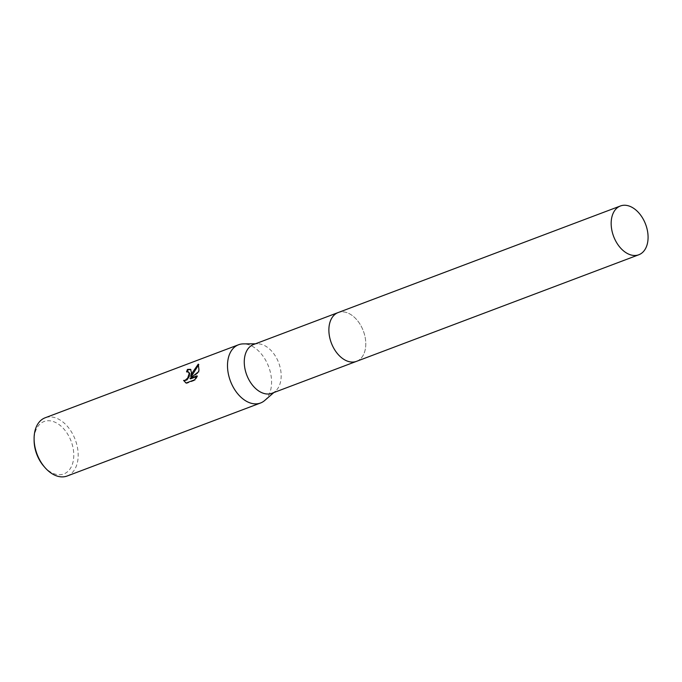 <?xml version="1.0" encoding="UTF-8"?>
<svg xmlns="http://www.w3.org/2000/svg" width="682" height="682" viewBox="0 0 682 682"><rect width="100%" height="100%" fill="white"/><g stroke="black" fill="none" stroke-linecap="round" stroke-linejoin="round"><path stroke-width="0.51" stroke-dasharray="3.41 2.56" d="M271.93 393.284A26.061 17.101 69.3 0 0 275.434 391.178A26.061 17.101 69.3 0 0 280.643 381.383A26.061 17.101 69.3 0 0 275.485 356.243A26.061 17.101 69.3 0 0 257.54 343.779A26.061 17.101 69.3 0 0 253.516 344.521M329.406 324.479A26.061 17.101 69.3 0 0 336.243 352.091A26.061 17.101 69.3 0 0 356.541 361.341A26.061 17.101 69.3 0 0 365.254 349.431A26.061 17.101 69.3 0 0 358.417 321.819A26.061 17.101 69.3 0 0 338.127 312.569A26.061 17.101 69.3 0 0 329.406 324.479M264.718 400.479A31.125 20.417 69.3 0 0 270.942 388.783A31.125 20.417 69.3 0 0 264.778 358.766A31.125 20.417 69.3 0 0 243.355 343.881M67.134 476.019A31.125 20.417 69.3 0 0 77.552 461.808A31.125 20.417 69.3 0 0 69.385 428.825A31.125 20.417 69.3 0 0 45.148 417.785M43.887 466.326A28.013 18.38 69.3 0 0 73.213 461.143A28.013 18.38 69.3 0 0 58.669 424.298A28.013 18.38 69.3 0 0 34.68 434.315A28.013 18.38 69.3 0 0 34.109 440.419M187.286 371.647A30.349 19.906 69.3 0 0 187.09 372.227L189.025 372.244M187.09 372.227L186.544 371.852M190.551 378.86L199.067 372.125L198.794 364.58M198.846 364.529L198.283 364.137M199.067 372.125L198.53 371.75M185.734 382.824L186.663 383.42L195.325 380.147L197.584 376.2L196.697 376.541M197.584 376.2L197.038 375.825M195.325 380.147L194.762 379.763M191.207 376.745L190.849 369.559M186.655 383.42L186.101 383.037M356.26 361.443L356.541 361.341A26.069 17.101 69.3 0 0 365.612 340.42A26.069 17.101 69.3 0 0 351.724 315.152A26.069 17.101 69.3 0 0 338.119 312.569M275.434 391.178L273.84 392.559M198.411 364.214L198.974 364.606M185.461 382.653L186.016 383.037M190.593 369.337L191.139 369.712M257.54 343.779L255.426 343.796"/><path stroke-width="1.02" d="M337.846 312.671L253.516 344.521A26.061 17.101 69.3 0 0 244.795 356.422A26.061 17.101 69.3 0 0 251.632 384.043A26.061 17.101 69.3 0 0 271.93 393.284L356.26 361.443M255.426 343.796L243.355 343.881A31.125 20.417 69.3 0 0 238.538 344.76A31.125 20.417 69.3 0 0 228.129 358.979A31.125 20.417 69.3 0 0 236.296 391.962A31.125 20.417 69.3 0 0 260.533 403.002A31.125 20.417 69.3 0 0 264.718 400.479L273.84 392.559M191.497 372.807L190.662 376.37L192.537 372.415L198.283 364.137L198.974 369.985L198.53 371.75L190.005 378.476L197.038 375.825L194.762 379.755L186.101 383.037L183.586 380.437L185.129 380.326L187.686 378.058L189.17 373.685L188.488 371.869L186.544 371.852A31.125 20.417 -110.7 0 1 187.507 369.397L190.593 369.337L191.497 372.807M238.538 344.76L45.148 417.785A31.125 20.417 69.3 0 0 34.731 431.996A31.125 20.417 69.3 0 0 34.1 438.773A31.125 20.417 69.3 0 0 44.969 467.562A31.125 20.417 69.3 0 0 67.134 476.019L260.533 403.002M34.1 438.773L34.109 440.419A28.013 18.38 69.3 0 0 43.887 466.326L44.969 467.562M198.794 364.58L191.207 376.745L190.662 376.37M196.697 376.541L190.551 378.86L190.005 378.476M190.849 369.559L188.053 369.78A30.349 19.906 69.3 0 0 187.286 371.647M188.488 371.869L189.673 373.446L189.119 376.703L187.038 379.848L184.123 380.812L185.734 382.824M184.123 380.812L183.586 380.437M188.053 369.78L187.507 369.397M634.021 208.564A26.069 17.101 69.3 0 0 620.415 205.981A26.069 17.101 69.3 0 0 611.345 226.901A26.069 17.101 69.3 0 0 625.224 252.17A26.069 17.101 69.3 0 0 638.829 254.753A26.069 17.101 69.3 0 0 647.9 233.841A26.069 17.101 69.3 0 0 634.021 208.564M620.415 205.981L338.119 312.569A26.069 17.101 69.3 0 0 329.056 333.481A26.069 17.101 69.3 0 0 342.935 358.758A26.069 17.101 69.3 0 0 356.541 361.341L638.829 254.753"/></g></svg>
